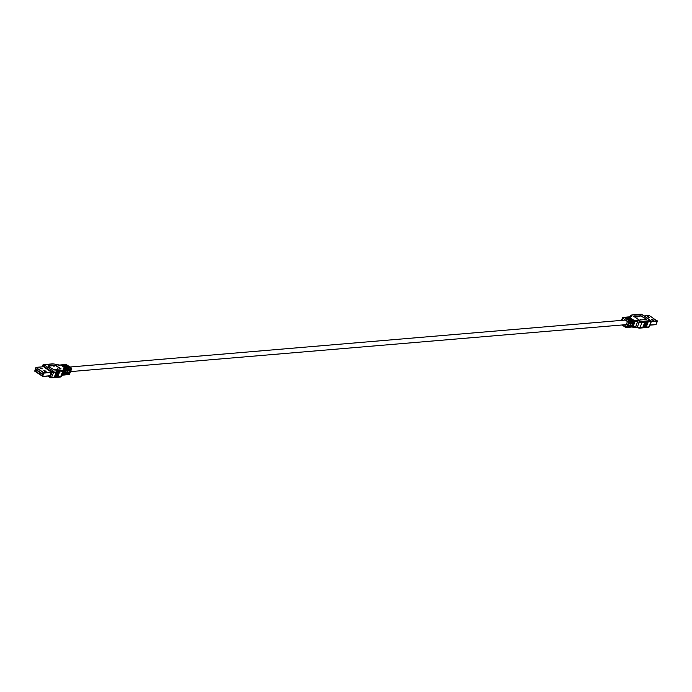 <?xml version="1.0" encoding="UTF-8"?>
<svg xmlns="http://www.w3.org/2000/svg" width="692" height="692" viewBox="0 0 692 692"><rect width="100%" height="100%" fill="white"/><g stroke="black" fill="none" stroke-linecap="round" stroke-linejoin="round"><path stroke-width="1.04" d="M649.918 325.119L655.904 324.66L657.4 321.235L649.364 315.543M630.308 327.005A0.96 0.753 -94.8 0 0 631.32 326.633L632.099 324.695L632.998 324.617L632.22 326.555A0.96 0.753 85.2 0 1 631.208 326.927L631.165 326.892M628.275 327.178A0.96 0.753 -94.8 0 0 629.288 326.806L630.066 324.868L630.966 324.79L630.187 326.728A0.96 0.753 85.2 0 1 629.175 327.1L629.123 327.065M626.39 327.428A0.96 0.753 -94.8 0 0 627.255 326.979L628.033 325.041L628.933 324.963L628.154 326.901A0.96 0.753 85.2 0 1 627.142 327.273L627.09 327.238M628.691 323.406L629.365 323.873L628.474 323.951L629.244 322.014A0.96 0.753 -94.8 0 0 628.916 320.707L624.193 317.438A0.96 0.753 -94.8 0 0 623.509 317.412M624.236 317.472A0.96 0.753 85.2 0 1 625.092 317.368L629.807 320.63A0.96 0.753 85.2 0 1 630.144 321.936L629.365 323.873M630.723 323.233L631.407 323.7L630.507 323.778L631.286 321.841A0.96 0.753 -94.8 0 0 630.948 320.534L626.225 317.265A0.96 0.753 -94.8 0 0 625.81 317.152L624.668 317.247M626.277 317.299A0.96 0.753 85.2 0 1 627.125 317.195L631.848 320.457A0.96 0.753 85.2 0 1 632.185 321.763L631.407 323.7M632.765 323.06L633.439 323.527L632.54 323.605L633.318 321.668A0.96 0.753 -94.8 0 0 632.981 320.361L628.258 317.1A0.96 0.753 -94.8 0 0 627.843 316.979L626.71 317.074M628.31 317.126A0.96 0.753 85.2 0 1 629.158 317.022L633.881 320.284A0.96 0.753 85.2 0 1 634.218 321.59L633.439 323.527M646.293 318.977L640.974 315.76L633.794 316.365L639.183 320.102L646.371 319.488L646.293 318.977L640.878 316.01L633.604 316.633M651.103 321.529L641.934 322.697L639.936 327.653L649.027 326.883L651.025 321.927A0.96 0.753 -94.8 0 0 650.688 320.621L641.449 314.229L632.358 314.998A3.849 1.306 -158.1 0 0 631.45 315.561A0.96 0.9 -175.6 0 0 630.213 316.08L629.928 316.78M647.79 322.195L645.818 327.091L646.293 327.117L648.075 322.109L645.774 327.16L647.816 322.135M645.48 327.126L647.478 322.161L645.221 327.143M644.883 327.169L646.882 322.212L644.624 327.195M644.287 327.221L646.276 322.264L644.027 327.247M643.69 327.273L645.679 322.316L643.283 327.697M643.084 327.325L645.082 322.36L642.686 327.748M647.219 322.187L647.366 321.745M646.622 322.23L646.769 321.797M646.017 322.282L646.172 321.849M645.42 322.334L645.567 321.901M637.185 314.877L637.704 314.834M636.588 314.929L637.107 314.886M635.983 314.981L636.502 314.938M635.386 315.024L635.905 314.981M634.789 315.076L635.308 315.033M634.192 315.128L634.711 315.085M641.147 319.912L640.359 319.505L641.147 319.912M637.098 317.118L636.311 316.702L637.098 317.118M648.733 317.611L649.736 317.507L648.603 316.677L647.34 316.702L648.733 317.611M651.25 319.436L653.585 320.162L652.193 319.254L651.25 319.436M653.239 320.214L651.423 319.566M649.399 317.55L647.582 316.901M648.317 317.412L649.001 317.585M652.85 320.249L651.812 319.531M42.688 376.37L34.704 371.163L35.915 367.487L43.907 372.694L42.688 376.37L50.058 375.747L42.636 376.457M42.489 376.223L34.799 370.912L36.122 367.634L43.804 372.945L42.489 376.223M36.096 367.34L43.587 366.751L51.269 372.071L50.058 375.747M62.842 374.978A0.96 0.753 -94.8 0 0 63.854 374.606L64.633 372.668L65.524 372.599L64.754 374.528A0.96 0.753 85.2 0 1 63.742 374.9L63.69 374.874M60.835 365.108A0.96 0.753 85.2 0 1 61.692 364.995L66.406 368.256A0.96 0.753 85.2 0 1 66.743 369.571L65.965 371.5L65.065 371.578L65.844 369.64A0.96 0.753 -94.8 0 0 65.506 368.334L60.792 365.073A0.96 0.753 -94.8 0 0 60.368 364.952L59.486 365.03A0.96 0.753 85.2 0 1 59.901 365.142A5.778 1.955 21.9 0 1 56.649 364.684L56.484 364.641M62.877 364.935A0.96 0.753 85.2 0 1 63.725 364.822L68.447 368.092A0.96 0.753 85.2 0 1 68.776 369.398L68.006 371.327L67.107 371.405L67.885 369.476A0.96 0.753 -94.8 0 0 67.548 368.161L62.825 364.9A0.96 0.753 -94.8 0 0 62.41 364.779L61.268 364.874M64.91 364.762A0.96 0.753 85.2 0 1 65.757 364.649L70.48 367.919A0.96 0.753 85.2 0 1 70.818 369.225L70.039 371.154L69.139 371.232L69.918 369.303A0.96 0.753 -94.8 0 0 69.581 367.988L64.858 364.727A0.96 0.753 -94.8 0 0 64.442 364.606L63.301 364.701M66.908 374.632A0.96 0.753 -94.8 0 0 67.92 374.26L68.698 372.331L69.598 372.253L68.819 374.182A0.96 0.753 85.2 0 1 67.807 374.562L67.764 374.528M64.875 374.805A0.96 0.753 -94.8 0 0 65.887 374.433L66.666 372.495L67.565 372.426L66.787 374.355A0.96 0.753 85.2 0 1 65.775 374.735L65.723 374.701M70.039 371.154L69.356 370.687M68.006 371.327L67.323 370.86M65.965 371.5L65.29 371.033M48.379 366.379L53.691 369.597L61.095 368.879L55.481 365.255L48.302 365.869L48.379 366.379M59.642 377.002A0.96 0.753 -94.8 0 0 60.654 376.63L62.643 371.665L56.813 372.158L53.561 372.434L51.563 377.399L60.654 376.63A4.818 1.626 21.9 0 0 61.752 376.093A4.818 1.626 21.9 0 0 61.787 375.92M57.592 376.82L59.59 371.863L57.808 376.872L57.194 377.244L59.339 371.924L57.332 376.846M58.69 372.002L56.692 376.967L58.734 371.933L56.735 376.898L57.211 376.924L59.209 371.959L58.734 371.933M55.974 377.296L58.137 371.985L56.139 376.95L56.614 376.976L58.604 372.011L58.137 371.985M57.505 372.106L55.542 376.993L57.791 372.011L55.542 376.993L56.017 377.019L58.007 372.062L57.531 372.036M56.908 372.149L54.893 377.114L55.412 377.071L57.41 372.114L56.934 372.088M56.294 372.209L54.296 377.166L56.597 372.114L54.339 377.097L54.815 377.123L56.813 372.158L56.337 372.14M48.7 364.632L49.218 364.58M48.103 364.675L48.622 364.632M47.497 364.727L48.016 364.684M46.9 364.779L47.419 364.736M46.303 364.831L46.822 364.788M45.707 364.883L46.226 364.84M59.33 371.881L59.477 371.448M48.111 366.129L55.386 365.506L60.965 368.974M53.327 365.947L54.106 366.362L53.327 365.947M57.367 368.741L58.154 369.156L57.367 368.741M44.79 370.609L43.786 370.704L44.919 371.535L46.13 371.535L44.79 370.609L44.02 370.912M42.273 368.775L39.937 368.049L42.229 368.888M41.996 368.905L40.179 368.256M44.686 370.86L45.836 371.561M40.785 368.68L40.975 368.222M42.541 376.102L34.998 370.886L35.673 369.208L43.215 374.424M35.128 370.791L35.595 369.615L42.852 374.64L42.385 375.808L34.998 370.886M35.595 369.615L38.103 369M635.516 327.359L636.83 327.809L637.228 327.273L639.226 322.316L637.816 321.901A4.818 1.626 21.9 0 0 635.1 321.52L634.218 321.59M629.244 322.014L628.708 322.057L626.718 327.022A0.96 0.753 85.2 0 1 625.706 327.394A0.96 0.502 -55.3 0 1 625.49 327.342A0.96 0.502 -55.3 0 1 625.438 326.607L627.436 321.642L622.644 317.862A0.96 0.753 85.2 0 1 623.656 317.49A0.96 0.502 124.7 0 0 622.713 318.381L621.918 320.353M624.193 317.438L628.916 320.707M626.225 317.265L625.092 317.368M628.258 317.1L627.125 317.195M630.135 316.78L629.625 316.824A0.96 0.753 -94.8 0 1 630.049 316.945L629.158 317.022M630.153 316.711A4.818 1.626 21.9 0 0 630.17 316.616A0.96 0.9 4.4 0 1 631.407 316.097L631.45 315.561M630.049 316.945A5.778 1.955 21.9 0 0 631.407 316.097M641.596 321.391A0.96 0.753 85.2 0 1 641.934 322.697A4.818 1.626 -158.1 0 1 639.226 322.316L639.434 321.079A3.849 1.306 -158.1 0 0 641.596 321.391L650.688 320.621A0.96 0.502 -55.3 0 1 650.895 320.664A0.96 0.502 -55.3 0 1 651.034 321.088M639.434 321.079L638.015 320.673A5.778 1.955 21.9 0 0 634.772 320.214L633.881 320.284M630.127 316.728L630.213 316.08A4.818 1.626 -158.1 0 1 630.248 315.907L629.893 316.789M641.778 314.453A0.96 0.502 124.7 0 0 641.657 314.28A0.96 0.502 124.7 0 0 641.449 314.229A0.96 0.753 -94.8 0 0 641.026 314.107L631.943 314.877A0.96 0.753 85.2 0 1 632.358 314.998M648.015 327.264A0.96 0.753 -94.8 0 0 649.027 326.883L649.165 326.555M632.099 326.858A0.96 0.753 -94.8 0 0 633.111 326.477A4.818 1.626 -158.1 0 1 635.818 326.858L637.228 327.273A4.818 1.626 21.9 0 0 639.936 327.653A0.96 0.753 85.2 0 1 639.347 328.146L635.351 327.316M647.176 322.256L645.056 327.498M646.57 322.299L644.46 327.55M645.973 322.351L643.845 327.619M645.376 322.403L643.249 327.671M638.015 320.673L635.412 327.394L631.632 327.048M632.22 326.555L633.111 326.477L635.1 321.52A0.96 0.753 -94.8 0 0 634.772 320.214M630.187 326.728L631.32 326.633M628.154 326.901L629.288 326.806M622.982 324.903L625.438 326.607L627.255 326.979M631.286 321.841L630.144 321.936M633.318 321.668L632.185 321.763M627.436 321.642A0.96 0.502 -55.3 0 1 628.371 320.751A0.96 0.753 85.2 0 1 628.708 322.057L627.436 321.642M629.807 320.63L630.948 320.534M631.848 320.457L632.981 320.361M649.952 325.032L656.085 324.513M657.4 321.235L651.267 321.745M651.302 321.348L657.296 320.837M649.615 315.517L644.131 315.985M48.838 375.981L50.291 376.984L52.289 372.019L43.051 365.627L42.575 366.795M50.551 377.771A0.96 0.502 -55.3 0 1 50.343 377.72A0.96 0.502 -55.3 0 1 50.291 376.984L51.563 377.399A0.96 0.753 85.2 0 1 50.551 377.771M65.844 369.64L64.962 369.718L62.963 374.683L63.854 374.606M67.885 369.476L66.743 369.571M69.918 369.303L68.776 369.398M68.819 374.182L69.356 374.138L71.354 369.182L70.818 369.225M66.787 374.355L67.92 374.26M64.754 374.528L65.887 374.433M68.491 374.588A0.96 0.753 -94.8 0 0 69.356 374.138L69.494 373.801M71.432 368.784L71.354 369.182A0.96 0.753 -94.8 0 0 71.016 367.867A0.96 0.502 -55.3 0 1 71.224 367.919A0.96 0.502 -55.3 0 1 71.362 368.343M70.48 367.919L65.757 364.649M68.447 368.092L69.581 367.988M66.406 368.256L67.548 368.161M63.88 370.22A4.818 1.626 21.9 0 1 64.962 369.718A0.96 0.753 85.2 0 0 64.624 368.412L65.506 368.334M63.82 370.428A0.96 0.9 -175.6 0 0 63.257 369.26L63.223 369.796A3.849 1.306 -158.1 0 1 62.315 370.358L53.223 371.128A0.96 0.753 85.2 0 1 53.561 372.434L52.289 372.019A0.96 0.502 -55.3 0 1 53.223 371.128L43.985 364.736A0.96 0.502 124.7 0 0 43.051 365.627L42.973 365.117A0.96 0.753 85.2 0 1 43.985 364.736L53.076 363.966A3.849 1.306 -158.1 0 1 55.239 364.277L56.649 364.684M64.624 368.412A5.778 1.955 21.9 0 0 63.257 369.26M60.792 365.073L59.901 365.142M63.223 369.796A0.96 0.9 4.4 0 1 63.785 370.964A4.818 1.626 -158.1 0 1 63.742 371.128A4.818 1.626 -158.1 0 1 62.643 371.665A0.96 0.753 -94.8 0 0 62.315 370.358M59.287 371.95L57.168 377.201M57.687 371.595L55.36 377.374M66.631 364.831A0.96 0.502 124.7 0 0 66.51 364.658A0.96 0.502 124.7 0 0 66.294 364.606A0.96 0.753 -94.8 0 0 65.61 364.572M64.858 364.727L63.725 364.822M62.825 364.9L61.692 364.995M59.157 365.151A0.96 0.753 85.2 0 1 59.486 365.03L55.239 364.277M55.066 364.226L52.653 363.854L43.561 364.623A0.96 0.96 0 0 0 42.748 365.22L42.1 366.838M62.245 374.848A4.818 1.626 -158.1 0 1 62.963 374.683A0.96 0.753 85.2 0 1 62.375 375.176L61.804 375.306M43.587 366.751L36.226 367.374M43.907 372.694L51.269 372.071M51.372 372.469L44.011 373.092M621.442 320.396L622.419 317.965A0.96 0.96 0 0 1 623.232 317.368L623.769 317.325M629.625 316.824L628.743 316.901M639.347 328.146L648.439 327.377A0.96 0.96 0 0 0 649.252 326.78L651.241 321.815A0.96 0.96 0 0 0 650.895 320.664L641.657 314.28A0.96 0.96 0 0 0 641.026 314.107M645.653 327.446L647.963 321.693M642.66 327.697L644.97 321.944M630.732 327.126L629.59 327.221M628.699 327.299L627.558 327.394M626.658 327.472L626.122 327.515A0.96 0.96 0 0 1 625.49 327.342L622.073 324.981M631.943 314.877L630.248 315.907M655.904 324.66L649.9 325.162M649.485 315.483L644.07 315.941M42.515 376.517L49.876 375.894M63.88 370.177L61.752 376.093L60.057 377.123L50.974 377.893A0.96 0.96 0 0 1 50.343 377.72L47.93 376.059M65.29 374.926L64.157 375.021M67.332 374.753L66.19 374.848M65.342 364.528L65.878 364.485A0.96 0.96 0 0 1 66.51 364.658L71.224 367.919A0.96 0.96 0 0 1 71.57 369.07L69.581 374.035A0.96 0.96 0 0 1 68.767 374.632L68.231 374.675M56.571 377.244L58.881 371.5M54.772 377.399L57.081 371.647M54.175 377.451L56.484 371.699M58.145 372.028L58.284 371.543M63.257 375.099L62.375 375.176M632.263 319.479L631.77 319.522M630.628 319.618L629.729 319.695M628.596 319.791L627.696 319.868M625.17 320.076L69.927 367.019M69.018 367.097L68.361 367.149M67.228 367.244L66.328 367.322M65.195 367.417L64.295 367.495M626.234 324.626L70.558 371.604"/></g></svg>
